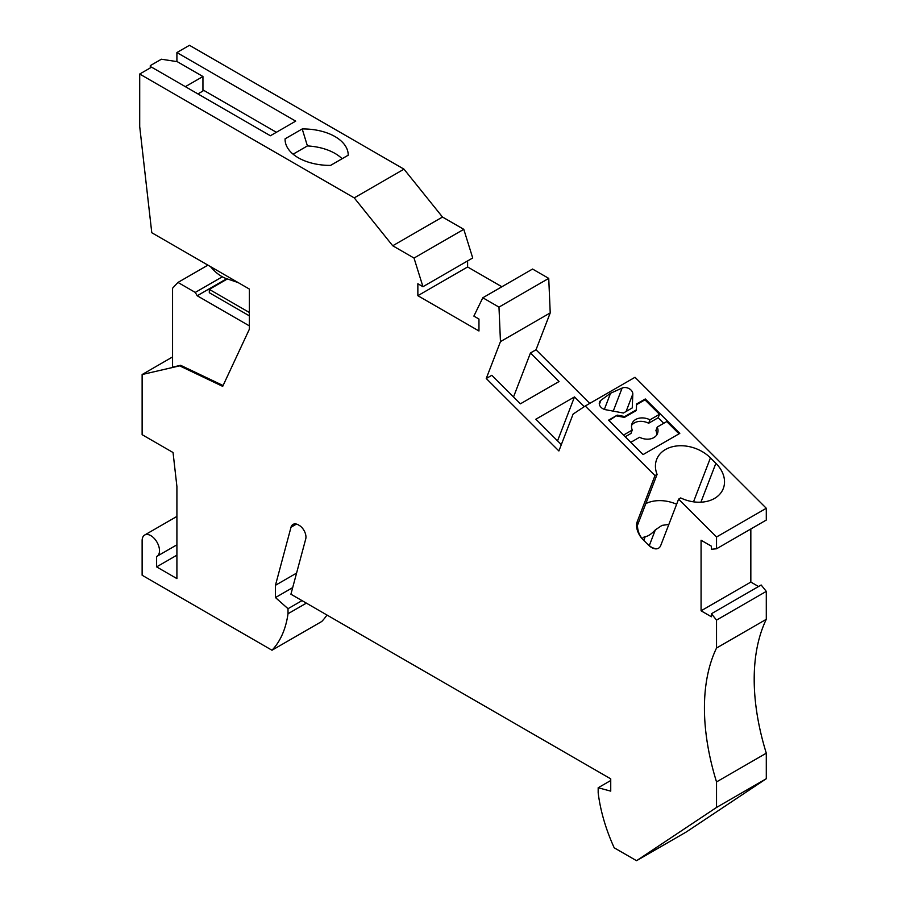 <?xml version="1.0" encoding="UTF-8"?>
<svg xmlns="http://www.w3.org/2000/svg" width="906" height="906" viewBox="0 0 906 906"><rect width="100%" height="100%" fill="white"/><g stroke="black" fill="none" stroke-linecap="round" stroke-linejoin="round"><path stroke-width="1.36" d="M716.533 807.45L766.295 778.718L766.295 753.192A204.96 118.335 -120 0 1 766.295 619.308L766.295 591.38L761.165 585.004L711.414 613.736L716.533 620.1L716.533 648.039A204.96 118.335 -120 0 0 716.533 781.923L716.533 807.45L636.544 860.7L614.2 847.801A129.807 74.949 60 0 1 598.175 792.795L598.175 787.756L610.735 791.131L610.735 778.854L290.917 594.211L305.73 538.957A9.57 5.527 -120 0 0 299.195 525.355L298.482 524.936A10.929 6.308 -120 0 0 293.012 524.404A10.929 6.308 -120 0 0 291.007 527.247L275.458 585.287L275.458 597.564L288.017 608.696L288.017 613.736A129.807 74.949 -120 0 1 271.993 650.225L142.129 575.242L142.129 540.655A12.299 7.101 -120 0 1 144.677 535.027A12.299 7.101 -120 0 1 156.965 542.128A12.299 7.101 -120 0 1 156.965 556.329A12.299 7.101 -120 0 1 156.613 556.51L156.613 566.884L176.908 578.594L176.908 486.511L173.046 452.524L142.129 434.676L142.129 374.529L172.559 356.953M711.414 613.736L711.414 616.771L701.074 610.803L701.074 540.236L711.414 546.205L711.414 549.24L716.533 548.787L716.533 536.998L678.594 499.149L680.7 497.926A32.797 24.269 21.1 0 0 723.305 488.493A32.797 24.269 21.1 0 0 715.887 463.306L710.44 457.881A32.797 24.269 21.1 0 0 679.738 445.752A32.797 24.269 21.1 0 0 656.646 459.478A32.797 24.269 21.1 0 0 657.088 474.382L654.981 475.593L637.133 521.913A13.669 7.894 -120 0 0 642.909 539.534C639.432 535.65 637.609 530.927 637.439 525.367L637.133 521.913M642.909 539.534L648.356 544.97A13.669 7.894 60 0 0 655.751 548.866A13.669 7.894 60 0 0 660.746 545.457L678.594 499.149M654.981 475.593L585.242 406.013L573.102 414.087L558.889 450.962L486.25 378.504L500.463 341.63L498.98 307.111L548.742 278.38L550.225 312.898L500.463 341.63M442.49 217.044L392.728 245.764L354.235 197.882L403.997 169.162L442.49 217.044L463.781 229.331L472.717 257.972L422.955 286.704L417.859 283.759L417.859 295.696L478.968 330.984L478.968 319.048L473.872 316.103L482.807 297.768L498.98 307.111M422.955 286.704L414.019 258.063L463.781 229.331M392.728 245.764L414.019 258.063M354.235 197.882L139.705 74.032L139.705 126.591L151.778 232.729L249.376 289.071L249.376 329.184L222.695 386.364L179.648 365.854L142.129 374.529M766.295 778.718L686.306 831.968L636.544 860.7M271.993 650.225L321.755 621.493A129.807 74.949 -120 0 0 326.975 615.027M403.997 169.162L189.467 45.3L176.908 52.548L176.908 61.619M467.609 260.917L467.609 266.964L501.89 286.76M482.807 297.768L532.558 269.048L548.742 278.38M589.772 403.408L536.012 349.773L550.225 312.898M716.533 548.787L766.295 520.055L766.295 508.266L635.004 377.292L585.242 406.013M758.537 586.522L750.836 582.071L750.836 528.979M766.295 591.38L716.533 620.1M766.295 619.308L716.533 648.039M750.836 582.071L701.074 610.803M766.295 508.266L716.533 536.998M632.807 394.065A6.829 5.051 -158.9 0 0 629.194 388.685A6.829 5.051 -158.9 0 0 622.116 388.062L610.565 393.238L600.916 400.305A6.829 5.051 21.1 0 0 599.523 402.094A6.829 5.051 21.1 0 0 605.684 409.727L623.419 413.023L632.252 407.927L632.807 394.065L626.103 411.471M645.287 398.968L679.794 433.385L643.079 454.586L608.572 420.169L617.269 415.141L624.766 416.534L636.363 409.84L636.59 403.985L645.287 398.968L644.959 399.829L659.489 414.314L649.987 419.806L648.662 423.238L658.164 417.745L659.489 414.314M657.088 474.382L637.439 525.367M285.084 139.751L285.084 138.833A45.096 26.036 -0 0 0 285.084 139.365A45.096 26.036 -0 0 0 330.554 165.402L348.21 155.209A45.096 26.036 180 0 0 348.21 154.983A45.096 26.036 180 0 0 302.208 128.958L307.417 145.923L293.102 154.19M285.084 138.833L302.208 128.958M139.705 74.032L151.596 67.169L270.384 135.753L295.696 121.132L176.908 52.548M185.356 86.659L202.944 76.512L202.944 91.008L197.927 93.918M276.375 132.287L202.944 89.898M151.121 67.44L150.283 65.628L161.393 59.218L177.236 61.665L202.944 76.512M150.283 65.628L150.283 67.916M307.417 145.923A45.096 26.036 180 0 1 342.094 158.731M210.52 266.647A32.797 18.935 -120 0 0 226.455 278.629L238.097 282.559M249.376 315.854L209.309 292.717L209.309 289.376L227.372 278.946M209.309 289.376L249.376 312.502M249.376 325.888L197.202 295.764L226.726 278.72M207.927 265.141L177.972 282.434L172.559 288.244L172.559 367.156L180.611 365.299L223.08 385.526M222.332 276.794L195.266 292.423L177.972 282.434M197.202 295.764L195.266 292.423M179.648 365.854L180.611 365.299M156.613 566.884L176.908 555.163M306.375 603.136L288.017 613.736M302.015 600.621L288.017 608.696M292.683 587.609L275.458 597.564M296.579 573.09L275.458 585.287M668.843 524.438L662.026 525.378L655.344 529.874C651.448 534.03 648.073 536.295 645.208 536.68L643.215 537.417L642.309 538.9M766.295 753.192L716.533 781.923M610.735 780.508L598.175 787.756M467.609 266.964L417.859 295.696M536.012 349.773L530.463 352.978L559.059 381.517L520.406 403.827L491.811 375.299L486.25 378.504M584.268 406.669L574.495 396.919L535.842 419.229L561.324 444.642M530.463 352.978L513.521 396.953M574.495 396.919L557.552 440.882M679.036 433.827L666.748 421.562L657.246 427.054A13.669 10.113 -158.9 0 1 657.507 433.453A13.669 10.113 -158.9 0 1 639.534 437.281L630.791 442.332M657.246 427.054L655.921 430.486A13.669 10.113 -158.9 0 1 656.635 435.084M658.164 417.745L663.736 423.306M636.567 404.676L644.959 399.829M636.363 409.84L636.035 410.701L624.438 417.394L624.766 416.534M609.002 420.588L617.269 415.141M616.941 416.001L624.438 417.394M631.561 425.424A13.669 10.113 -158.9 0 1 648.662 423.238M625.219 436.771L630.95 433.464L632.275 430.033A13.669 10.113 -158.9 0 1 632.014 423.623A13.669 10.113 -158.9 0 1 649.987 419.806M632.275 430.033L623.521 435.084M610.565 393.238L604.359 409.376M648.356 544.97L652.003 547.598L655.865 548.866M645.831 503.6A32.797 24.269 -158.9 0 1 676.623 504.246M715.887 463.306L700.904 502.184M710.44 457.881L693.509 501.833M296.477 524.087L291.007 527.247M643.781 540.406L645.208 536.68M655.344 529.874L649.228 545.763M600.916 400.305L599.353 404.359M622.116 388.062L613.237 411.131M176.908 516.42L144.677 535.027M176.908 544.823L156.965 556.329"/></g></svg>
